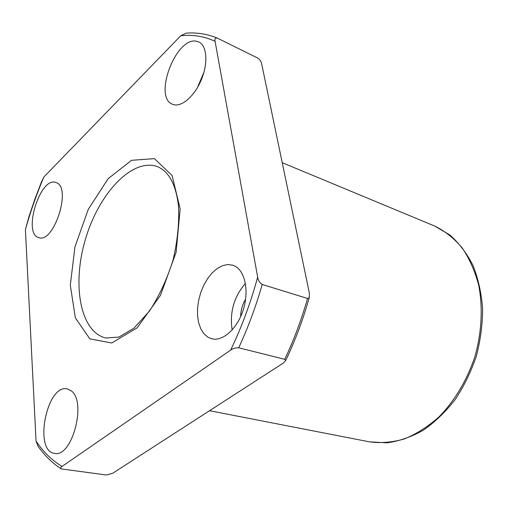 <?xml version="1.0" encoding="UTF-8"?>
<svg xmlns="http://www.w3.org/2000/svg" width="508" height="508" viewBox="0 0 508 508"><rect width="100%" height="100%" fill="white"/><g stroke="black" fill="none" stroke-linecap="round" stroke-linejoin="round"><path stroke-width="0.76" d="M307.55 298.45L309.264 297.644L309.391 293.3L261.734 64.173C261.391 61.925 260.134 59.925 257.969 58.172L217.119 38.011C215.214 37.846 214.528 38.938 215.081 41.3L257.664 277.12C258.077 280.238 259.588 282.696 262.185 284.486L307.55 298.45C301.511 319.659 293.91 339.947 284.74 359.315L285.693 360.49L283.216 363.131L112.725 473.246L106.331 474.999L61.284 468.916M208.039 337.268L211.677 338.76C222.809 341.776 237.465 328.613 243.319 309.556C249.295 290.538 244.932 270.561 234.328 265.824L232.645 265.17L227.673 264.547L222.453 265.684L217.234 268.491L212.242 272.815L207.709 278.447L203.829 285.121L200.755 292.544L198.634 300.374L197.555 308.286L197.568 315.919L198.685 322.942L200.863 329.025L204.026 333.883L208.039 337.268M262.185 284.486C255.892 306.521 248.069 327.622 238.716 347.79C235.49 347.72 232.797 348.501 230.632 350.145L62.065 466.427C60.617 467.335 60.363 468.166 61.303 468.922M60.935 468.694C52.114 462.934 44.425 455.365 37.871 445.986L36.049 440.988L25.406 229.667L28.924 216.802L34.792 199.326L41.377 182.188L43.828 177.07L180.74 35.77L186.22 33.147C196.894 32.36 207.194 33.979 217.119 38.011M196.494 41.224L198.901 41.98C207.093 45.726 208.274 63.621 201.098 80.302C194.037 97.034 180.689 107.937 172.574 104.28C152.959 97.555 175.908 36.551 196.494 41.224M56.534 182.728C71.793 187.998 53.727 243.802 38.805 237.617C22.282 233.921 40.208 176.085 55.912 182.48L56.534 182.728M71.183 390.798C86.982 401.441 72.13 457.86 54.623 453.377C33.344 451.345 46.876 383.616 67.246 388.893L71.183 390.798M238.716 347.79L284.74 359.315M232.169 329.959C229.502 312.407 233.921 296.882 245.421 283.381M240.64 316.636C240.76 310.369 242.418 304.533 245.618 299.142M197.364 87.732L203.886 72.409M154.413 158.623L172.079 175.501L180.169 208.94L176.117 252.247L160.49 295.313L137.122 327.863L111.716 343.002L89.808 338.836L75.349 317.849L70.307 285.153L74.949 246.894L88.252 209.379L108.141 178.676L131.54 160.318L154.413 158.623M257.664 277.12C250.711 302.717 241.7 327.057 230.632 350.145M180.74 35.77C192.722 34.442 204.172 36.29 215.081 41.3M25.406 229.667C30.455 211.645 36.595 194.113 43.828 177.07M62.065 466.427C51.943 460.413 43.275 451.936 36.049 440.988M282.226 162.681L434.67 226.047C444.881 231.032 454.019 238.277 462.096 247.79C469.36 258.502 474.885 270.935 478.676 285.083C482.956 307.219 481.768 331.908 475.101 355.981C467.335 379.73 454.666 400.952 438.855 417.024C427.869 426.714 416.389 434.016 404.412 438.925C392.424 442.373 380.797 443.351 369.538 441.858L209.55 410.712M157.442 166.605L157.518 166.637C167.596 171.19 175.489 181.578 178.467 205.816C179.368 222.739 177.546 240.9 172.999 260.299C166.935 279.4 159.036 296.393 149.308 311.277L133.96 328.168L118.91 337.077L105.791 338.023C79.813 331.749 71.825 283.648 85.668 238.525C99.06 193.262 132.309 157.55 157.442 166.605M309.264 297.644C303.092 319.57 295.237 340.519 285.693 360.49M434.67 226.047L449.815 234.95C459.003 243.059 466.719 253.194 472.954 265.354C478.161 278.492 481.374 292.837 482.6 308.394C482.6 324.339 480.492 340.322 476.288 356.343C470.929 372.015 463.842 386.493 455.022 399.771C445.395 412.051 434.785 422.224 423.177 430.289C411.258 436.975 399.225 441.147 387.077 442.817L369.538 441.858"/></g></svg>

